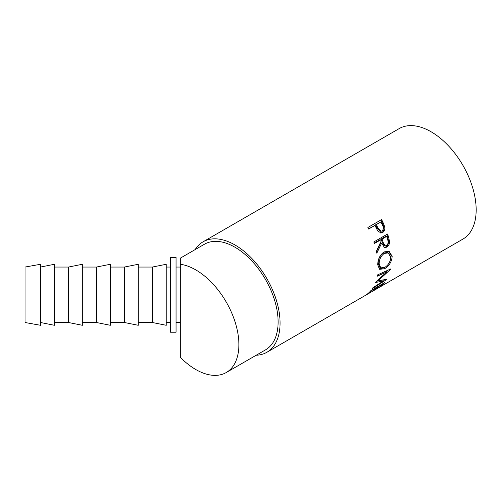 <?xml version="1.0" encoding="UTF-8"?>
<svg xmlns="http://www.w3.org/2000/svg" width="501" height="501" viewBox="0 0 501 501"><rect width="100%" height="100%" fill="white"/><g stroke="black" fill="none" stroke-linecap="round" stroke-linejoin="round"><path stroke-width="0.75" d="M195.753 269.876A61.009 35.227 60 0 1 235.614 323.64A61.009 35.227 60 0 1 226.258 372.525A61.009 35.227 60 0 1 195.753 369.506A61.009 35.227 60 0 1 180.347 357.319L180.347 264.265A61.009 35.227 60 0 1 195.753 269.876M180.347 264.265L180.347 258.14L204.471 244.212A61.009 35.227 60 0 1 234.975 247.231A61.009 35.227 60 0 1 274.83 300.995A61.009 35.227 60 0 1 265.48 349.886L226.258 372.525M381.593 219.57A63.784 36.823 60 0 1 383.24 222.983L384.781 227.103C385.131 229.602 384.417 231.399 382.632 232.495L381.067 233.009L377.76 230.98L375.562 226.64A63.784 36.823 60 0 0 374.973 225.394L368.636 229.051A63.784 36.823 60 0 0 367.866 227.498L381.593 219.57M387.586 234.005A63.784 36.823 60 0 1 388.676 237.543L389.534 241.639C389.546 244.162 388.638 246.004 386.81 247.156L384.524 247.582L381.649 243.11L376.796 253.187A63.784 36.823 60 0 0 376.408 251.258L381.092 241.15A63.784 36.823 60 0 0 380.704 239.86L374.366 243.517A63.784 36.823 60 0 0 373.859 241.927L387.586 234.005M392.164 256.349C391.782 261.697 389.271 265.831 384.643 268.743L379.545 269.3L377.741 264.81C377.767 259.324 379.871 255.022 384.06 251.903L389.095 251.258L392.164 256.349L391.187 255.823L390.135 260.796M375.575 282.257A63.784 36.823 60 0 1 375.487 282.501L383.44 280.961L372.969 287.674A63.784 36.823 60 0 1 372.381 288.595L386.966 279.308A63.784 36.823 60 0 0 387.048 279.17L377.998 280.948L390.811 269.05A63.784 36.823 60 0 0 390.849 268.874L377.466 274.943A63.784 36.823 60 0 1 377.24 276.22L386.86 271.824L375.575 282.257M384.655 282.614A63.784 36.823 60 0 1 379.927 286.948L378.518 287.762A63.784 36.823 60 0 0 382.57 284.217L378.343 286.66A63.784 36.823 60 0 1 374.291 290.198L372.888 291.012A63.784 36.823 60 0 0 376.934 287.474L371.654 290.517A63.784 36.823 60 0 1 367.609 294.062L366.2 294.87A63.784 36.823 60 0 0 370.928 290.542L384.655 282.614M266.864 352.284L462.955 239.071A63.784 36.823 60 0 0 472.731 187.963A63.784 36.823 60 0 0 431.067 131.757A63.784 36.823 60 0 0 399.178 128.6L203.08 241.808A63.784 36.823 60 0 1 234.975 244.97A63.784 36.823 60 0 1 276.64 301.176A63.784 36.823 60 0 1 266.864 352.284A63.784 36.823 60 0 1 256.18 355.253M170.515 316.4L170.515 257.345L176.064 257.345L176.064 332.219L170.515 332.219L170.515 316.4M25.05 267.052L25.05 322.512L40.543 325.287L40.543 264.277L25.05 267.052M40.543 267.052L54.384 264.277L54.384 325.287L40.543 322.512M68.505 267.052L68.505 322.512L82.346 325.287L82.346 264.277L68.505 267.052L54.384 267.052M96.468 267.052L96.468 322.512L110.308 325.287L110.308 264.277L96.468 267.052L82.346 267.052M124.423 267.052L124.423 322.512L138.27 325.287L138.27 264.277L124.423 267.052L110.308 267.052M152.385 267.052L152.385 322.512L166.232 325.287L166.232 264.277L152.385 267.052L138.27 267.052M384.286 253.425C380.879 255.973 379.169 259.48 379.144 263.933L380.754 267.885L384.781 267.409C388.482 264.979 390.473 261.591 390.761 257.232L388.244 252.917L384.286 253.425L383.321 253.061C379.915 255.591 378.192 259.042 378.167 263.413L379.144 263.933M383.033 242.29L385.156 245.834L386.496 245.596C388.169 244.068 388.551 242.108 387.649 239.716A63.784 36.823 60 0 0 386.691 236.403L382.113 239.046L383.033 242.29L382.113 242.152L384.192 245.603L385.156 245.834M377.773 227.654L381.205 231.18L382.019 230.911C383.609 229.408 383.747 227.485 382.438 225.137A63.784 36.823 60 0 0 380.954 221.943L376.376 224.58L377.773 227.654L376.965 227.836L380.34 231.268L381.205 231.18M378.167 263.413L379.733 267.227L380.754 267.885M388.244 252.917L387.329 252.535L383.321 253.061M386.691 236.403L385.789 236.34L381.211 238.977L382.113 242.152M382.113 239.046L381.211 238.977M380.954 221.943L375.606 224.83L376.965 227.836M376.376 224.58L375.606 224.83M378.336 280.898L376.765 281.199M383.453 279.978L382.889 280.335M387.736 270.296L386.471 271.498M388.632 251.101L391.187 255.823M384.217 267.709L379.069 268.912M380.704 239.86L379.808 239.791L374.216 243.023M381.649 243.11L380.729 242.972L376.489 251.659M386.847 234.43A62.393 36.022 60 0 1 387.768 237.436L388.601 241.438C388.601 243.924 387.686 245.734 385.858 246.887L384.054 247.394M374.973 225.394L368.561 228.894M380.898 219.977A62.393 36.022 60 0 1 382.445 223.189L383.948 227.222C384.28 229.671 383.553 231.449 381.775 232.539L380.628 233.003M382.557 279.959L383.44 280.961M377.547 280.504L377.998 280.948M385.908 271.016L386.86 271.824M384.643 268.743L383.672 268.041M386.81 247.156L385.858 246.887M389.534 241.639L388.601 241.438M382.632 232.495L381.775 232.539M384.781 227.103L383.948 227.222M195.171 249.579A63.784 36.823 60 0 1 203.08 241.808M388.676 237.543L387.768 237.436M383.24 222.983L382.445 223.189M176.064 267.052L180.347 267.052M166.232 267.052L170.515 267.052M166.232 322.512L170.515 322.512M138.27 322.512L152.385 322.512M110.308 322.512L124.423 322.512M82.346 322.512L96.468 322.512M54.384 322.512L68.505 322.512M176.064 322.512L180.347 322.512"/></g></svg>
